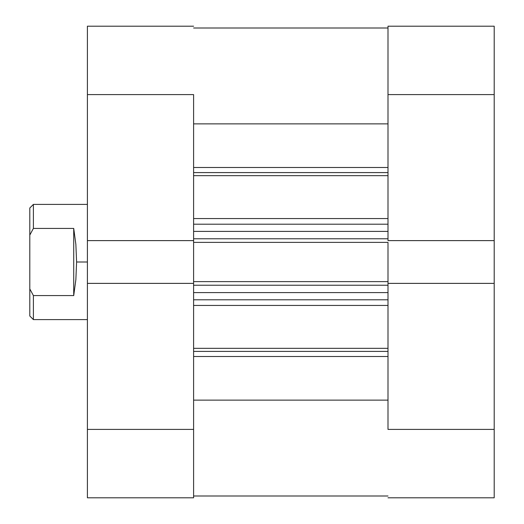 <?xml version="1.0" encoding="UTF-8"?>
<svg xmlns="http://www.w3.org/2000/svg" width="524" height="524" viewBox="0 0 524 524"><rect width="100%" height="100%" fill="white"/><g stroke="black" fill="none" stroke-linecap="round" stroke-linejoin="round"><path stroke-width="0.79" d="M388.002 94.602L494.198 94.602L494.198 240.614L388.002 240.614L388.002 94.602L388.002 240.614L494.198 240.614L494.198 26.2L388.002 26.2L388.002 94.602L494.198 94.602L494.198 26.2L388.002 26.2L388.002 94.602M494.198 497.8L388.002 497.8L494.198 497.8L494.198 240.614L494.198 429.398L388.002 429.398L388.002 283.386L388.002 429.398L494.198 429.398L494.198 497.8M388.002 283.386L494.198 283.386L388.002 283.386L388.002 281.617L388.002 283.844M193.598 429.398L87.403 429.398L87.403 283.386L193.598 283.386L193.598 429.398L193.598 283.386L87.403 283.386L87.403 497.8L193.598 497.8L193.598 429.398L87.403 429.398L87.403 497.8L193.598 497.8L193.598 429.398M87.403 26.2L193.598 26.2L87.403 26.2L87.403 283.386L87.403 94.602L193.598 94.602L193.598 240.614L193.598 94.602L87.403 94.602L87.403 26.2M193.598 240.614L87.403 240.614L193.598 240.614L193.598 283.844M87.403 204.399L33.398 204.399L29.803 208.002L29.803 235.06L33.398 228.425L33.398 204.399L33.398 228.425L73.72 228.425L75.862 244.361L76.602 262L87.403 262L76.602 262L75.862 279.639L73.72 295.575L33.398 295.575L33.398 319.601L33.398 295.575L29.803 288.94L29.803 315.998L33.398 319.601L87.403 319.601M29.803 208.002L29.803 315.998M33.398 295.575L73.72 295.575L73.72 228.425L33.398 228.425L29.803 235.06L29.803 288.94L33.398 295.575M73.72 295.575L75.862 279.639L76.602 262L75.862 244.361L73.72 228.425L73.72 295.575M388.002 172.593L193.598 172.593L388.002 172.593M193.598 167.497L388.002 167.497L193.598 167.497M388.002 351.408L193.598 351.408L388.002 351.408M193.598 348.329L388.002 348.329L193.598 348.329M388.002 175.671L193.598 175.671L388.002 175.671M193.598 218.554L388.002 218.554L193.598 218.554M388.002 305.446L193.598 305.446L388.002 305.446M193.598 240.156L193.598 242.383L388.002 242.383L388.002 281.617L193.598 281.617L388.002 281.617L388.002 242.383L193.598 242.383L193.598 283.386M388.002 240.156L388.002 240.614M193.598 123.874L388.002 123.874L193.598 123.874M388.002 400.126L193.598 400.126L388.002 400.126M193.598 356.503L388.002 356.503L193.598 356.503M193.598 299.8L388.002 299.8L193.598 299.8M388.002 292.602L193.598 292.602L388.002 292.602M193.598 285.22L388.002 285.22L193.598 285.22M193.598 224.2L388.002 224.2L193.598 224.2M193.598 238.78L388.002 238.78L193.598 238.78M388.002 231.398L193.598 231.398L388.002 231.398M193.598 28.001L388.002 28.001M193.598 495.999L388.002 495.999"/></g></svg>
